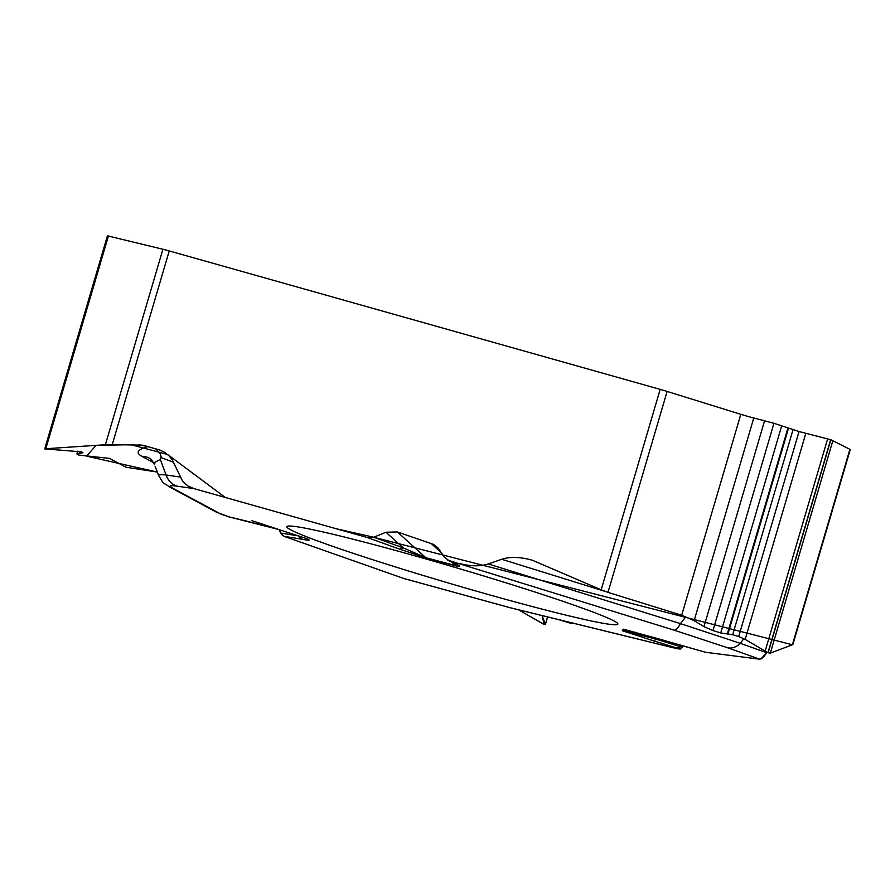 <?xml version="1.0" encoding="UTF-8"?>
<svg xmlns="http://www.w3.org/2000/svg" width="895" height="895" viewBox="0 0 895 895"><rect width="100%" height="100%" fill="white"/><g stroke="black" fill="none" stroke-linecap="round" stroke-linejoin="round"><path stroke-width="1.34" d="M759.687 659.19L763.043 657.668L766.769 652.746L740.243 643.304A17.922 13.492 109.6 0 1 727.545 647.745L759.687 659.19L705.618 652.298L655.834 638.057A8.402 1.32 106 0 0 655.89 638.09A8.402 1.32 106 0 0 655.957 638.09M675.747 648.327L683.388 645.955L680.289 649.065L677.101 648.662L510.005 607.671L404.887 578.774M282.339 535.344L279.173 529.672L280.683 533.04L284.028 536.34L403.5 578.383M216.232 512.052L228.818 516.818M792.433 644.78L373.718 537.235L336.498 528.822L225.305 497.463L167.645 454.515L131.062 444.714L96.033 445.341L86.602 456.159L157.285 472.057L126.05 467.246L109.604 458.397L78.849 455.096L76.914 453.922L82.966 452.747L81.479 451.852L44.817 448.898M544.171 624.509L518.552 609.808L544.238 624.52L542.057 615.57L545.391 624.262L544.171 624.509M573.538 623.289L570.417 623.2L559.051 619.743L573.583 623.267M107.512 235.855L162.912 249.257A13.996 0.682 -163.6 0 1 169.244 250.936L660.174 389.381A13.996 0.682 -163.6 0 1 667.122 391.439L740.814 414.318A13.996 0.682 -163.6 0 0 753.78 417.987L773.951 423.29L799.045 431.547L830.828 439.747L849.903 449.324A13.996 0.682 -163.6 0 1 850.25 449.603L792.959 644.243M169.244 250.936L112.255 444.569L142.764 445.173L160.138 450.118L164.993 452.546L169.144 455.913L172.321 459.996L182.681 481.387L187.67 485.806L193.924 488.614L177.143 486.175C169.737 485.112 168.349 485.84 172.981 488.346L220.998 514.155M373.718 537.235L403.265 547.897L425.863 557.73A8.402 4.083 -75.2 0 0 426.49 558.111L398.599 548.792A8.402 6.522 -70.2 0 0 403.265 547.897L385.958 532.245L373.718 537.235L367.476 537.559L193.924 488.614M385.958 532.245L397.346 531.943L433.538 544.395L438.158 548.031L444.211 557.07L448.787 560.483L674.136 630.169L727.545 647.745M608.007 592.289L501.715 559.274L488.301 563.962C480.089 566.591 470.334 566.401 459.034 563.369M501.715 559.274C510.452 556.511 520.778 556.88 532.693 560.371L601.183 589.827L660.174 389.381M667.122 391.439L607.985 592.367L681.677 615.245L694.128 620.66L703.985 626.645L712.957 630.55L720.732 632.966L732.692 634.712L738.699 636.58L745.177 639.388L767.955 652.735L770.338 653.115L792.366 644.803L849.903 449.324M607.985 592.367L601.183 589.827M792.948 644.277L792.366 644.803M44.75 448.809L105.386 444.737L162.912 249.257M112.255 444.569L105.386 444.737M574.836 605.434A172.511 8.424 16.4 0 1 617.874 624.072A172.511 8.424 16.4 0 1 449.995 583.484A172.511 8.424 16.4 0 1 286.881 526.663A172.511 8.424 16.4 0 1 394.057 550.056A172.511 8.424 16.4 0 1 574.836 605.434M676.62 648.584L510.788 607.906A17.922 12.228 -76.2 0 1 510.005 607.671M624.799 629.509L705.506 652.276M635.651 632.373L623.725 631.009L655.722 639.064L661.718 639.757M682.471 647.309L655.722 639.064A8.402 2.126 107.1 0 1 653.742 640.876L680.289 649.065M298.449 535.96A8.402 7.831 99.1 0 0 302.689 539.338L284.028 536.34M655.834 638.057L623.312 629.23A8.402 8.391 34.2 0 0 624.744 629.521L623.725 631.009A8.402 8.391 -145.8 0 1 622.293 630.718L653.742 640.876M306.851 538.689A8.402 4.307 -71.9 0 0 307.086 538.779A8.402 4.307 -71.9 0 0 307.321 538.846C310.811 540.479 309.267 540.647 302.689 539.338M488.301 563.962L680.457 623.625A17.922 5.202 107.3 0 1 674.136 630.169M451.706 562.094L455.589 565.606L425.863 557.73L397.346 531.943M430.819 543.209L441.582 552.942M454.928 563.201L452.702 561.59M447.388 559.946L454.313 563.391A8.402 8.089 -63.5 0 0 455.689 563.928L448.787 560.483M685.425 617.293L680.457 623.625L740.243 643.304L743.879 638.672M455.589 565.606A8.402 4.083 104.8 0 0 456.215 565.998C460.891 566.759 460.712 566.076 455.689 563.928M153.582 462.625L141.835 456.316A17.922 17.43 118.3 0 1 149.756 458.329C150.382 458.106 151.971 460.22 154.522 464.662L155.025 462.245L160.272 459.415L161.167 456.942L160.272 453.877L155.383 448.686M216.411 512.153L169.547 486.958A17.922 17.43 -61.7 0 0 172.981 488.346M277.909 529.202L251.965 520.7M248.497 521.572A8.402 5.963 -76.4 0 1 248.094 521.494A8.402 5.963 -76.4 0 1 247.691 521.382L278.613 529.471L307.321 538.846M141.835 456.316C135.391 452.758 137.416 449.536 147.921 446.639L148.156 446.65M158.639 475.625L158.594 475.536C158.292 474.663 160.809 474.495 166.134 474.999A17.922 16.938 98.3 0 0 177.143 486.175M220.886 514.122L228.773 516.818M283.86 536.273L403.701 578.45M671.105 642.431L671.63 643.964M705.551 652.287L759.777 659.201M760.873 659.056L766.97 652.388M769.185 648.528L769.588 647.835M547.55 616.923L545.391 624.262M830.828 439.747L768.134 652.791M832.921 440.485L770.338 653.115M830.649 439.691L767.955 652.735M827.64 438.841L765.057 651.471M805.791 433.448L745.177 639.388M799.045 431.547L738.699 636.58M793.037 429.678L732.692 634.712M788.529 428.123L727.959 633.917M787.969 427.866L727.288 634.052M781.727 425.707L720.732 632.966M773.951 423.29L712.957 630.55M764.61 420.65L703.985 626.645M753.78 417.987L694.128 620.66M740.814 414.318L681.677 615.245M108.429 235.967L45.846 448.596M81.378 451.807L80.975 453.194M80.192 451.516L79.666 453.306M280.683 533.04L298.035 535.825M623.312 629.23L622.293 630.718M426.49 558.111L456.215 565.998M398.599 548.792L367.476 537.559M228.046 516.639L247.691 521.382M173.473 462.223L161.033 457.591M160.272 459.415L166.134 474.999L179.984 477.013M147.921 446.639L138.993 444.77M545.424 624.397L547.617 616.935M44.772 448.742L107.445 235.799M76.97 453.731L77.708 451.225M510.788 607.906L404.115 578.584M228.426 516.751L278.367 529.415L307.981 539.025M454.313 563.391L456.372 564.387M155.115 466.295L158.594 475.525C165.575 486.824 161.559 480.973 169.547 486.958"/></g></svg>
